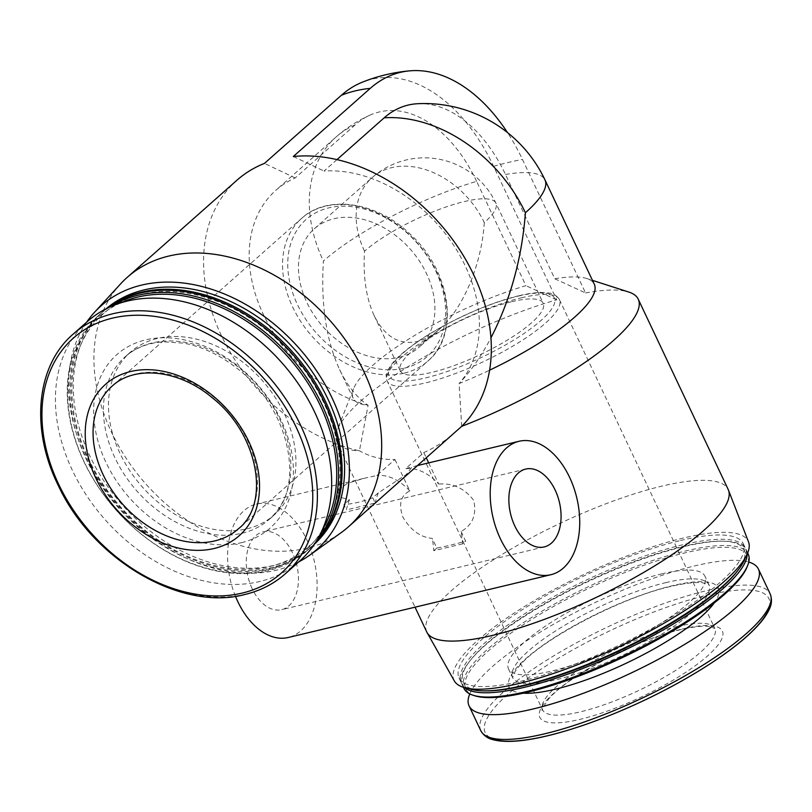 <?xml version="1.0" encoding="UTF-8"?>
<svg xmlns="http://www.w3.org/2000/svg" width="812" height="812" viewBox="0 0 812 812"><rect width="100%" height="100%" fill="white"/><g stroke="black" fill="none" stroke-linecap="round" stroke-linejoin="round"><path stroke-width="0.61" stroke-dasharray="4.06 3.04" d="M511.661 301.709A79.069 19.539 154.7 0 1 543.228 303.262A79.069 19.539 154.7 0 1 480.095 354.712A79.069 19.539 154.7 0 1 400.265 370.84A79.069 19.539 154.7 0 1 434.156 335.204A79.069 19.539 154.7 0 1 511.661 301.709M484.287 222.6C481.638 264.539 463.165 308.601 439.678 328.992C432.288 335.498 424.808 339.67 417.226 341.517C398.986 345.212 384.614 336.554 374.119 315.543C366.151 298.126 362.954 276.689 364.527 251.223A79.069 19.539 154.7 0 1 464.322 201.569A79.069 19.539 154.7 0 1 495.888 203.122A79.069 19.539 154.7 0 1 484.287 222.6A79.069 58.383 -131.5 0 0 391.668 167.648A79.069 58.383 -131.5 0 0 371.997 177.706A79.069 58.383 -131.5 0 0 364.527 251.223M120.562 283.916A166.704 123.109 -131.5 0 0 130.214 464.241A166.704 123.109 -131.5 0 0 306.834 548.161A166.704 123.109 -131.5 0 0 340.918 532.814M456.598 431.06C445.849 440.551 434.917 447.727 423.803 452.568L405.665 468.625L412.049 466.849L406.254 474.533L378.311 492.843L372.749 497.766A166.704 123.109 48.5 0 1 358.772 502.171A166.704 123.109 48.5 0 1 343.892 504.658L346.369 509.906A68.584 43.026 76.6 0 1 349.454 499.735L340.066 497.218L337.467 490.976L347.049 483.526L363.37 478.481L376.809 475.527L394.947 459.47C382.381 459.917 370.546 457.024 359.432 450.782A166.704 41.199 154.7 0 1 336.807 441.677A166.704 41.199 154.7 0 1 337.305 429.822A166.704 41.199 154.7 0 1 556.707 299.851L493.594 166.328A165.618 103.906 76.6 0 0 362.274 82.215M236.952 180.213A166.704 123.109 -131.5 0 0 219.778 332.149A166.704 123.109 -131.5 0 0 359.432 450.782L368.11 405.32C356.701 397.444 347.201 385.517 339.589 369.551C326.14 340.177 320.75 304.013 323.399 261.048A133.361 32.957 154.7 0 1 476.624 181.36L525.932 285.672A133.361 32.957 154.7 0 0 353.535 388.735L337.305 429.822M349.454 499.735L343.892 504.658M426.747 631.949A166.704 41.199 154.7 0 1 498.203 556.809A166.704 41.199 154.7 0 1 661.628 486.185A166.704 41.199 154.7 0 1 728.181 489.463M417.723 103.713A132.001 82.814 76.6 0 1 505.48 174.458L554.789 278.78L585.564 292.959L522.451 159.436A165.618 103.906 76.6 0 0 507.48 132.579M585.564 292.959A166.704 41.199 154.7 0 1 628.762 292.046M423.803 452.568L426.31 457.877M428.675 462.881L438.683 484.043A68.584 43.026 76.6 0 0 405.665 468.625M461.114 531.505L465.672 541.147L462.657 543.827A68.584 43.026 76.6 0 0 461.114 531.505C472.736 524.826 476.908 514.412 473.629 500.263C464.565 488.357 452.913 482.947 438.683 484.043M394.947 459.47L409.816 490.935C400.651 495.442 398.347 504.191 402.935 517.183C410.679 530.246 420.454 537.321 432.258 538.397L436.815 548.049A166.704 41.199 -25.3 0 0 465.672 541.147M372.749 497.766L375.225 503.004L346.369 509.906M378.311 492.843A68.584 43.026 76.6 0 0 375.225 503.004M462.657 543.827L433.791 550.719A68.584 43.026 76.6 0 0 432.258 538.397M433.791 550.719L436.815 548.049M336.97 159.619L324.059 171.048A133.361 98.485 -131.5 0 1 455.075 247.477A133.361 98.485 -131.5 0 1 459.084 383.579C470.838 371.104 481.465 355.859 490.955 337.833M476.624 181.36A132.001 82.814 -103.4 0 0 370.13 115.081A132.001 82.814 -103.4 0 0 355.321 124.723L295.203 177.95A133.361 98.485 -131.5 0 0 275.887 190.272A133.361 98.485 -131.5 0 0 260.845 308.885A133.361 98.485 -131.5 0 0 368.11 405.32A133.361 32.957 154.7 0 1 353.139 398.215A133.361 32.957 154.7 0 1 353.535 388.735M293.305 156.503L324.059 171.048M461.713 426.33L459.084 383.579A133.361 32.957 154.7 0 0 489.626 370.16M295.203 177.95L264.448 163.395M556.707 299.851L525.932 285.672M554.789 278.78A133.361 32.957 154.7 0 1 586.711 278.516A133.361 32.957 154.7 0 1 594.293 284.23M454.355 680.943A162.715 40.214 154.7 0 1 522.654 607.67A162.715 40.214 154.7 0 1 683.278 538.051A162.715 40.214 154.7 0 1 748.522 541.898M680.486 540.518A157.183 38.844 154.7 0 1 743.234 543.604A157.183 38.844 154.7 0 1 617.729 645.895A157.183 38.844 154.7 0 1 459.024 677.949A157.183 38.844 154.7 0 1 526.399 607.102A157.183 38.844 154.7 0 1 680.486 540.518M468.788 688.556A157.183 38.844 154.7 0 1 461.054 682.232A157.183 38.844 154.7 0 1 528.429 611.395A157.183 38.844 154.7 0 1 682.516 544.811A157.183 38.844 154.7 0 1 745.264 547.887A157.183 38.844 154.7 0 1 745.233 557.874M484.916 690.88A155.275 38.377 154.7 0 1 470.432 660.237A155.275 38.377 154.7 0 1 682.009 546.618A155.275 38.377 154.7 0 1 722.315 541.168A155.275 38.377 154.7 0 1 736.799 571.821M464.779 687.723A157.183 38.844 154.7 0 1 461.967 684.161A157.183 38.844 154.7 0 1 469.245 661.739A157.183 38.844 154.7 0 1 683.43 546.73A157.183 38.844 154.7 0 1 724.223 541.208A157.183 38.844 154.7 0 1 746.177 549.815A157.183 38.844 154.7 0 1 747.141 554.251M463.997 688.454A157.183 38.844 154.7 0 1 531.373 617.607A157.183 38.844 154.7 0 1 685.45 551.023A157.183 38.844 154.7 0 1 748.197 554.109M474.624 695.732A155.833 38.509 154.7 0 1 517.63 628.498A155.833 38.509 154.7 0 1 685.328 552.799A155.833 38.509 154.7 0 1 747.081 566.938M661.486 573.922A108.595 26.837 154.7 0 1 704.836 576.043A108.595 26.837 154.7 0 1 618.125 646.717A108.595 26.837 154.7 0 1 508.474 668.865A108.595 26.837 154.7 0 1 555.022 619.921A108.595 26.837 154.7 0 1 661.486 573.922M469.772 693.915A160.035 39.555 154.7 0 1 694.554 565.944A160.035 39.555 154.7 0 1 748.755 562.046M682.09 629.067A100.972 24.959 154.7 0 1 671.849 680.933A100.972 24.959 154.7 0 1 539.391 712.591A100.972 24.959 154.7 0 1 682.09 629.067M86.62 322.212A162.715 120.156 -131.5 0 0 108.97 495.147A162.715 120.156 -131.5 0 0 276.324 570.207A162.715 120.156 -131.5 0 0 298.786 561.863M106.067 308.834A157.183 116.075 -131.5 0 0 104.748 309.971A157.183 116.075 -131.5 0 0 104.129 481.303A157.183 116.075 -131.5 0 0 274.03 565.355A157.183 116.075 -131.5 0 0 313.127 545.349A157.183 116.075 -131.5 0 0 314.427 544.182M106.676 308.53A157.183 116.075 -131.5 0 0 102.282 312.163A157.183 116.075 -131.5 0 0 101.652 483.485A157.183 116.075 -131.5 0 0 271.563 567.547A157.183 116.075 -131.5 0 0 310.661 547.542A157.183 116.075 -131.5 0 0 314.802 543.614M270.213 566.37A155.275 114.665 -131.5 0 0 275.613 337.985A155.275 114.665 -131.5 0 0 71.923 386.674A155.275 114.665 -131.5 0 0 270.213 566.37M107.235 308.245A157.183 116.075 -131.5 0 0 101.165 313.148A157.183 116.075 -131.5 0 0 100.546 484.47A157.183 116.075 -131.5 0 0 270.447 568.532A157.183 116.075 -131.5 0 0 309.545 548.516A157.183 116.075 -131.5 0 0 315.147 543.096M109.59 307.139A157.183 116.075 -131.5 0 0 98.699 315.33A157.183 116.075 -131.5 0 0 98.069 486.662A157.183 116.075 -131.5 0 0 267.98 570.714A157.183 116.075 -131.5 0 0 307.078 550.709A157.183 116.075 -131.5 0 0 316.538 540.893M120.612 302.927A155.833 115.081 -131.5 0 0 89.401 472.076A155.833 115.081 -131.5 0 0 266.742 570.136A155.833 115.081 -131.5 0 0 322.049 530.459M247.183 528.754A108.595 80.195 -131.5 0 0 274.192 514.93A108.595 80.195 -131.5 0 0 262.256 380.463A108.595 80.195 -131.5 0 0 130.225 352.317A108.595 80.195 -131.5 0 0 129.788 470.686A108.595 80.195 -131.5 0 0 247.183 528.754M87.463 321.461A160.035 118.176 -131.5 0 0 86.833 495.899A160.035 118.176 -131.5 0 0 259.82 581.483A160.035 118.176 -131.5 0 0 299.638 561.112M409.816 490.935A68.584 43.026 76.6 0 0 376.809 475.527M235.47 596.302A68.584 43.026 -103.4 0 1 256.399 504.059A68.584 43.026 -103.4 0 1 314.193 560.767A68.584 43.026 -103.4 0 1 288.29 637.481M252.146 588.649A40.011 25.101 -103.4 0 1 263.037 531.86A40.011 25.101 -103.4 0 1 296.756 564.929A40.011 25.101 -103.4 0 1 281.642 609.68A40.011 25.101 -103.4 0 1 252.146 588.649M399.433 357.27A79.069 58.383 -131.5 0 0 419.104 347.201A79.069 58.383 -131.5 0 0 410.405 249.304A79.069 58.383 -131.5 0 0 314.285 228.801A79.069 58.383 -131.5 0 0 313.97 314.985A79.069 58.383 -131.5 0 0 399.433 357.27M493.594 166.328A166.704 41.199 154.7 0 1 508.576 162.39A166.704 41.199 154.7 0 1 522.451 159.436M505.48 174.458A133.361 32.957 154.7 0 1 544.984 179.909M355.321 124.723A133.361 98.485 -131.5 0 0 336.006 137.055A133.361 98.485 -131.5 0 0 323.399 261.048M665.627 582.681A108.595 26.837 154.7 0 1 708.977 584.813A108.595 26.837 154.7 0 1 622.266 655.487A108.595 26.837 154.7 0 1 512.616 677.634A108.595 26.837 154.7 0 1 559.163 628.681A108.595 26.837 154.7 0 1 665.627 582.681M523.273 693.194A115.74 28.603 154.7 0 1 541.147 646.494A115.74 28.603 154.7 0 1 672.194 585.746A115.74 28.603 154.7 0 1 714.235 602.93M480.785 730.668A160.035 39.555 154.7 0 1 549.389 658.532A160.035 39.555 154.7 0 1 706.278 590.74A160.035 39.555 154.7 0 1 770.162 593.876M490.042 737.57A156.889 38.773 154.7 0 1 542.365 668.327A156.889 38.773 154.7 0 1 706.237 595.44A156.889 38.773 154.7 0 1 769.634 605.417M242.128 533.23A108.595 80.195 -131.5 0 0 269.148 519.406A108.595 80.195 -131.5 0 0 257.201 384.939A108.595 80.195 -131.5 0 0 125.17 356.783A108.595 80.195 -131.5 0 0 124.743 475.152A108.595 80.195 -131.5 0 0 242.128 533.23M241.479 542.68A115.74 85.473 -131.5 0 0 245.498 372.444A115.74 85.473 -131.5 0 0 93.674 408.73A115.74 85.473 -131.5 0 0 241.479 542.68M73.181 334.108A160.035 118.176 -131.5 0 0 72.542 508.556A160.035 118.176 -131.5 0 0 245.539 594.14A160.035 118.176 -131.5 0 0 285.347 573.769M517.914 296.177A91.451 22.604 154.7 0 1 508.637 343.151A91.451 22.604 154.7 0 1 388.674 371.825A91.451 22.604 154.7 0 1 517.914 296.177M521.416 297.811A95.258 23.538 154.7 0 1 559.448 299.679A95.258 23.538 154.7 0 1 483.384 361.675A95.258 23.538 154.7 0 1 387.202 381.102A95.258 23.538 154.7 0 1 428.036 338.168A95.258 23.538 154.7 0 1 521.416 297.811M676.843 626.61A95.258 23.538 154.7 0 1 714.864 628.478A95.258 23.538 154.7 0 1 638.811 690.474A95.258 23.538 154.7 0 1 542.619 709.901A95.258 23.538 154.7 0 1 583.452 666.967A95.258 23.538 154.7 0 1 676.843 626.61M404.559 368.12A91.451 67.528 -131.5 0 0 407.746 233.612A91.451 67.528 -131.5 0 0 287.773 262.286A91.451 67.528 -131.5 0 0 404.559 368.12M404.214 373.155A95.258 70.35 -131.5 0 0 427.914 361.035A95.258 70.35 -131.5 0 0 417.439 243.072A95.258 70.35 -131.5 0 0 301.628 218.377A95.258 70.35 -131.5 0 0 301.242 322.212A95.258 70.35 -131.5 0 0 404.214 373.155M238.423 528.795A95.258 70.35 -131.5 0 0 227.949 410.842A95.258 70.35 -131.5 0 0 112.127 386.147L301.628 218.377C327.358 194.271 377.062 201.691 410.496 234.455C451.086 271.259 459.968 334.859 427.914 361.035L238.423 528.795M374.119 315.543L400.265 370.84M314.285 228.801L371.997 177.706A79.069 79.069 0 0 1 495.888 203.122L543.228 303.262M336.807 441.677L415.044 607.183M370.14 115.081A133.361 133.361 0 0 0 336.006 137.055L275.887 190.272M339.589 369.551L353.139 398.215M586.711 278.516L592.466 280.363M459.024 677.949L461.054 682.232M743.234 543.604L745.264 547.887M470.432 660.237L469.245 661.739M722.315 541.168L724.223 541.208M461.967 684.161L463.469 687.348M746.177 549.815L747.679 553.002M508.474 668.865L512.616 677.634L515.285 671.148L519.315 665.972C540.569 639.978 621.068 597.368 670.895 586.437C685.105 583.138 695.732 581.93 702.756 582.803L708.977 584.813L704.836 576.043M104.748 309.971L102.282 312.163M313.127 545.349L310.661 547.542M101.165 313.148L98.699 315.33M309.545 548.516L307.078 550.709M130.225 352.317L125.17 356.783C135.34 347.82 148.099 342.826 163.456 341.832L183.482 343.121C201.792 346.47 219.423 354.722 236.393 367.866C291.325 408.507 306.53 490.641 269.148 519.406L274.192 514.93M417.683 465.509L412.049 466.859M363.37 478.491L256.399 504.059M525.658 469.082L263.037 531.86M544.263 546.912L281.642 609.68M518.604 295.812C501.654 299.932 483.17 306.662 463.144 315.99C425.518 333.793 398.804 353.352 390.339 366.161C386.339 371.987 385.284 376.961 387.202 381.102L542.619 709.901C540.772 711.403 542.629 707.962 548.181 699.579C566.959 676.244 639.196 638.516 681.055 629.615C693.326 626.762 702.563 625.697 708.785 626.407L714.864 628.478L559.448 299.679C556.768 295.629 553.327 293.426 549.145 293.061C541.827 291.762 531.647 292.685 518.604 295.812M439.678 328.992L419.104 347.201"/><path stroke-width="1.22" d="M298.786 561.863A162.715 120.156 -131.5 0 0 309.595 555.235L340.918 532.814A166.704 123.109 -131.5 0 0 348.307 526.937A166.704 123.109 -131.5 0 0 329.976 320.517A166.704 123.109 -131.5 0 0 127.291 277.298A166.704 123.109 -131.5 0 0 120.562 283.916L94.517 312.295A162.715 120.156 -131.5 0 0 86.62 322.212M592.466 280.363L628.762 292.046A166.704 41.199 154.7 0 1 638.242 299.192A166.704 41.199 154.7 0 1 461.713 426.33L348.307 526.937M461.713 426.33A166.704 123.109 -131.5 0 0 461.866 253.192A166.704 123.109 -131.5 0 0 293.305 156.503L370.252 88.376A166.704 123.109 -131.5 0 0 341.395 95.268L264.448 163.395A166.704 123.109 -131.5 0 0 236.952 180.213L127.291 277.298M638.242 299.192L728.181 489.463A166.704 41.199 154.7 0 1 728.466 490.133A166.704 41.199 154.7 0 1 595.074 597.947A166.704 41.199 154.7 0 1 427.082 632.599A166.704 41.199 154.7 0 1 426.747 631.949L415.044 607.183M426.31 457.877L428.675 462.881M490.955 337.833C510.464 299.821 521.954 258.135 525.415 212.764A133.361 32.957 154.7 0 0 544.984 179.909A133.361 133.361 0 0 0 417.723 103.713A132.001 82.814 76.6 0 0 384.177 117.821L336.97 159.619M544.984 179.909L594.293 284.23A133.361 32.957 154.7 0 1 489.626 370.16M728.466 490.133L748.522 541.898A162.715 40.214 154.7 0 1 618.318 647.123A162.715 40.214 154.7 0 1 454.355 680.943L427.082 632.599M745.233 557.874A157.183 38.844 154.7 0 1 737.976 570.308A157.183 38.844 154.7 0 1 619.759 650.179A157.183 38.844 154.7 0 1 483.008 690.839A157.183 38.844 154.7 0 1 468.788 688.556M737.976 570.308L736.799 571.821A155.275 38.377 154.7 0 1 620.013 650.716A155.275 38.377 154.7 0 1 484.916 690.88L483.008 690.839M747.141 554.251A157.183 38.844 154.7 0 1 620.672 652.107A157.183 38.844 154.7 0 1 464.779 687.723M747.679 553.002L748.197 554.109A157.183 38.844 154.7 0 1 747.74 565.284A157.183 38.844 154.7 0 1 622.692 656.4A157.183 38.844 154.7 0 1 472.929 695.184A157.183 38.844 154.7 0 1 463.997 688.454L463.469 687.348M747.74 565.284L747.081 566.938A155.833 38.509 154.7 0 1 623.108 657.273A155.833 38.509 154.7 0 1 474.624 695.732L472.929 695.184M748.755 562.046A160.035 39.555 154.7 0 1 758.438 569.09A160.035 39.555 154.7 0 1 630.66 673.239A160.035 39.555 154.7 0 1 469.072 705.872A160.035 39.555 154.7 0 1 469.772 693.915M309.595 555.235A162.715 120.156 -131.5 0 0 298.907 348.013A162.715 120.156 -131.5 0 0 94.517 312.295M314.427 544.182A157.183 116.075 -131.5 0 0 295.852 350.723A157.183 116.075 -131.5 0 0 106.067 308.834M314.802 543.614A157.183 116.075 -131.5 0 0 293.376 352.915A157.183 116.075 -131.5 0 0 106.676 308.53M315.147 543.096A157.183 116.075 -131.5 0 0 292.269 353.89A157.183 116.075 -131.5 0 0 107.235 308.245M316.538 540.893A157.183 116.075 -131.5 0 0 289.793 356.082A157.183 116.075 -131.5 0 0 109.59 307.139M322.049 530.459A155.833 115.081 -131.5 0 0 288.372 357.341A155.833 115.081 -131.5 0 0 120.612 302.927M285.347 573.769L299.638 561.112A160.035 118.176 -131.5 0 0 282.038 362.954A160.035 118.176 -131.5 0 0 87.463 321.461L73.181 334.108C36.104 365.806 30.135 429.233 58.474 485.891C92.801 559.986 181.208 611.73 244.838 594.506C260.408 590.75 273.908 583.838 285.347 573.769A160.035 118.176 -131.5 0 0 267.747 375.601A160.035 118.176 -131.5 0 0 73.181 334.108M214.206 548.486A100.972 74.562 -131.5 0 0 217.717 399.961A100.972 74.562 -131.5 0 0 85.25 431.619A100.972 74.562 -131.5 0 0 214.206 548.486M507.48 132.579A165.618 103.906 76.6 0 0 409.867 70.837A165.618 103.906 76.6 0 0 370.252 88.376M409.867 70.837A166.704 166.704 0 0 0 362.274 82.215A165.618 103.906 76.6 0 0 341.395 95.268M550.912 574.703A68.584 43.026 -103.4 0 1 500.334 538.65A68.584 43.026 -103.4 0 1 519.02 441.292A68.584 43.026 -103.4 0 1 576.814 498A68.584 43.026 -103.4 0 1 550.912 574.703L288.29 637.481A68.584 43.026 -103.4 0 1 237.713 601.428A68.584 43.026 -103.4 0 1 235.47 596.302M514.767 525.882A40.011 25.101 -103.4 0 1 525.658 469.082A40.011 25.101 -103.4 0 1 559.377 502.161A40.011 25.101 -103.4 0 1 544.263 546.912A40.011 25.101 -103.4 0 1 514.767 525.882M525.415 212.764A133.361 98.485 -131.5 0 0 384.177 117.821M714.235 602.93A115.74 28.603 154.7 0 1 625.981 663.343A115.74 28.603 154.7 0 1 523.273 693.194M758.438 569.09L770.162 593.876A160.035 39.555 154.7 0 1 642.373 698.036A160.035 39.555 154.7 0 1 480.785 730.668L469.072 705.872M769.634 605.417A156.889 38.773 154.7 0 1 643.601 700.614A156.889 38.773 154.7 0 1 490.042 737.57M242.331 593.054A156.889 115.852 -131.5 0 0 247.792 362.294A156.889 115.852 -131.5 0 0 41.98 411.491A156.889 115.852 -131.5 0 0 242.331 593.054M214.723 540.924A95.258 70.35 -131.5 0 0 238.423 528.795C270.558 503.947 258.713 433.953 212.165 397.667C178.407 369.135 134.071 365.319 112.127 386.147A95.258 70.35 -131.5 0 0 111.751 489.971A95.258 70.35 -131.5 0 0 214.723 540.924M770.162 593.876C772.121 599.063 771.836 604.179 769.289 609.233C766.366 615.74 760.864 622.936 752.805 630.822C729.034 654.391 681.593 683.846 632.03 705.953C602.778 719.016 575.667 728.699 550.709 735.022C525.059 741.437 505.906 743.01 493.229 739.742C487.687 738.494 483.546 735.469 480.785 730.668M519.02 441.292L417.683 465.509"/></g></svg>
